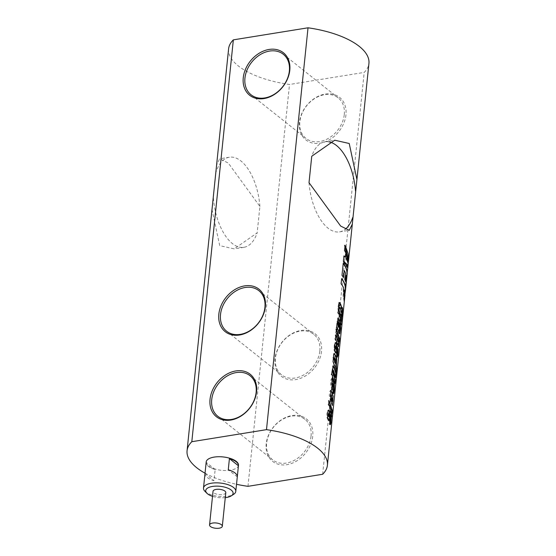 <?xml version="1.0" encoding="UTF-8"?>
<svg xmlns="http://www.w3.org/2000/svg" width="556" height="556" viewBox="0 0 556 556"><rect width="100%" height="100%" fill="white"/><g stroke="black" fill="none" stroke-linecap="round" stroke-linejoin="round"><path stroke-width="0.42" stroke-dasharray="2.78 2.08" d="M311.054 436.029A25.896 19.766 -51.5 0 0 304.952 419.335A25.896 19.766 -51.5 0 0 281.642 419.891A25.896 19.766 -51.5 0 0 266.637 443.202A25.896 19.766 -51.5 0 0 272.739 459.895A25.896 19.766 -51.5 0 0 296.049 459.332A25.896 19.766 -51.5 0 0 311.054 436.029M312.736 436.356A27.133 20.704 128.5 0 1 286.931 464.67A27.133 20.704 128.5 0 1 266.206 443.869A27.133 20.704 128.5 0 1 292.011 415.554A27.133 20.704 128.5 0 1 312.736 436.356M345.867 286.583L345.617 286.583A70.292 29.148 -174.1 0 0 345.623 286.569A70.292 29.148 -174.1 0 0 345.637 284.276L345.888 284.29M322.654 474.268L364.187 72.412A70.542 29.253 -174.1 0 0 368.934 63.384M211.996 209.577L219.703 245.62L234.208 248.886L257.171 232.86L259.902 206.429L228.245 163.019L219.655 158.794L216.597 165.028M228.592 48.886A70.542 29.253 -174.1 0 0 238.281 65.9A70.542 29.253 -174.1 0 0 289.509 84.47L364.187 72.412M259.902 206.429A45.634 22.615 80.8 0 0 240.929 160.969A45.634 22.615 80.8 0 0 229.392 157.223A45.634 22.615 80.8 0 0 216.152 171.679M213.421 198.11A45.634 22.615 80.8 0 0 232.394 243.57A45.634 22.615 80.8 0 0 243.938 247.316A45.634 22.615 80.8 0 0 257.171 232.86M247.976 486.326L289.509 84.47M205.039 473.191A70.542 29.253 -174.1 0 0 236.522 484.297M344.275 114.543A25.896 19.766 -51.5 0 0 338.18 97.849A25.896 19.766 -51.5 0 0 314.863 98.412A25.896 19.766 -51.5 0 0 299.865 121.715A25.896 19.766 -51.5 0 0 305.96 138.409A25.896 19.766 -51.5 0 0 329.27 137.853A25.896 19.766 -51.5 0 0 344.275 114.543M345.957 114.87A27.133 20.704 128.5 0 1 320.152 143.184A27.133 20.704 128.5 0 1 299.427 122.383A27.133 20.704 128.5 0 1 325.232 94.068A27.133 20.704 128.5 0 1 345.957 114.87M319.846 350.968A25.896 19.766 -51.5 0 0 313.744 334.274A25.896 19.766 -51.5 0 0 290.434 334.837A25.896 19.766 -51.5 0 0 275.428 358.14A25.896 19.766 -51.5 0 0 281.531 374.834A25.896 19.766 -51.5 0 0 304.841 374.278A25.896 19.766 -51.5 0 0 319.846 350.968M321.521 351.295A27.133 20.704 128.5 0 1 295.722 379.609A27.133 20.704 128.5 0 1 274.998 358.808A27.133 20.704 128.5 0 1 300.796 330.493A27.133 20.704 128.5 0 1 321.521 351.295M330.25 424.631L329.833 423.762L329.103 423.755L329.645 424.687L330.201 422.914L330.556 417.764L330.181 415.165L329.5 414.901L328.825 415.832L329.541 415.818L328.686 416.083L329.395 416.069L328.228 416.68L327.734 415.756L327.998 413.831L329.221 414.192M329.59 423.755L330.16 420.538M329.923 420.538A70.292 29.148 5.9 0 1 329.993 420.697L330.118 420.968M330.375 420.989L330.382 418.675M328.791 416.618L330.382 414.797M329.117 414.039L329.082 414.359A70.292 29.148 -174.1 0 0 328.985 414.199L328.659 413.838M328.943 420.51L328.255 420.065L327.38 417.452L327.713 411.343L328.631 410.161M331.724 412.496L331.633 413.358A72.787 41.109 -166.2 0 0 331.272 411.516M331.55 416.604L331.348 416.84A72.787 41.068 -166.2 0 0 330.73 413.852L330.292 408.736A73.281 41.526 -166.1 0 0 328.429 404.351L328.999 401.029M331.432 415.902L331.369 416.597M330.528 400.89L330.716 401.356M330.479 401.362L329.284 395.323L329.771 391.41L330.646 390.368M332.238 405.449L331.133 402.544M330.889 402.551L331.55 396.206A73.434 42.027 -165.7 0 0 331.258 395.399L330.688 394.28M332.259 401.898L332.057 397.818M331.258 395.399L330.903 395.406L331.188 396.213L331.786 396.206M331.939 389.589L332.127 390.069M331.89 390.076L330.535 384.648L330.945 379.72L331.876 378.497M333.447 393.572L332.891 392.251L332.168 392.251L332.71 393.544L333.086 393.356L333.565 390.562L333.642 384.391L334.364 384.404L333.642 384.391L332.912 381.333L333.635 381.326M332.648 392.251L333.259 388.658M333.016 388.658L333.204 389.228M333.711 389.728L333.239 385.836A73.17 41.547 -166 0 0 332.683 384.133L331.925 382.486M334.809 382.646L334.719 383.508L331.557 374.07L331.904 370.72A73.538 41.936 14.2 0 1 332.092 371.102M332.342 371.63L332.092 367.718L332.926 365.924M335.421 376.732L335.331 377.593L333.176 370.428M336.456 372.993L336.554 374.466M336.31 374.452L333.058 361.748M332.829 361.761L333.398 358.453M333.169 358.467A72.899 40.505 13.2 0 1 333.357 358.842M333.607 359.336L333.343 355.305L334.177 353.498M336.185 364.66L335.65 360.962A73.496 42.242 -165.5 0 0 335.108 359.315L334.434 357.946M337.228 357.126L336.804 356.25L336.081 356.243L336.623 357.174L337.172 355.402L337.485 349.21L336.769 347.264L335.803 348.327L336.512 348.313L335.657 348.577L336.373 348.556L334.962 349.022L334.726 346.937L335.032 346.305L335.476 346.68M336.568 356.25L337.138 353.025M336.901 353.025A70.292 29.148 5.9 0 1 336.971 353.185L337.096 353.463M337.346 353.477L337.353 351.163M335.761 349.112L337.36 347.285M336.095 346.534L336.06 346.854A70.292 29.148 -174.1 0 0 335.963 346.687L335.629 346.332M335.921 352.997L335.233 352.553L334.351 349.939L334.691 343.83L335.629 342.656M338.138 341.495L338.173 338.59L336.06 332.717M338.444 346.506L335.219 338.653L335.789 335.331M339.118 340.953L339.028 341.794A72.349 40.032 -166.9 0 0 338.861 340.87M335.824 332.731L336.401 329.416M339.653 333.746L338.639 331.647A73.246 41.575 -166 0 0 337.381 328.304L336.429 326.886L337.04 323.224M337.207 323.766L337.005 319.943L337.944 318.039M339.931 329.861L339.945 326.448M339.702 326.441L340.293 323.022L339.57 323.015L339.945 328.332L339.049 333.802L335.97 326.921L336.665 326.872M340.057 323.022L340.223 323.696M338.785 327.241L338.173 322.369M341.231 320.52L341.141 321.382A72.787 41.109 -166.2 0 0 340.779 319.54M340.932 323.919L340.849 324.857A72.787 41.068 -166.2 0 0 340.23 321.875L339.799 316.753A73.281 41.526 -166.1 0 0 337.93 312.368L338.507 309.053M342.308 315.954L342.162 317.316A72.572 40.97 -166.2 0 0 342.003 315.405M339.389 308.135L339.348 308.566A73.385 41.624 -166 0 0 338.465 306.71L338.917 303.18L339.487 302.61M341.759 315.37L341.669 316.232A72.794 41.144 -166.2 0 0 341.328 314.467L341.516 312.639L339.966 307.781L339.396 308.094M341.898 308.934L342.058 307.44A72.794 41.144 13.8 0 1 342.218 308.212M344.081 301.206L343.087 295.917L343.448 287.938A70.292 29.148 -174.1 0 0 340.884 283.803L341.113 283.789M340.884 283.803L341.655 278.542M344.998 292.623L344.692 295.535L344.998 292.623M344.373 295.681L344.776 292.915A70.292 29.148 -174.1 0 0 344.24 290.03M343.302 277.159L343.267 277.493A70.292 29.148 -174.1 0 0 341.759 275.324L343.247 263.162M346.59 277.18L345.617 286.583L346.59 277.18M345.637 284.276L346.36 277.312A70.292 29.148 -174.1 0 0 345.999 275.192M345.401 280.975L345.582 281.621M345.339 281.614A70.292 29.148 -174.1 0 0 344.567 279.348L344.81 279.348M344.567 279.348L345.234 272.926A70.292 29.148 -174.1 0 0 343.99 270.536M347.583 267.568L347.729 266.129L347.583 267.582L343.226 261.125L343.768 255.913A71.814 21.142 1 0 1 343.976 256.087M345.269 257.303L345.693 253.202A71.814 37.732 -168.5 0 0 344.324 250.499L344.56 250.485M344.324 250.499L345.061 245.627M347.931 262.182L346.888 256.274M328.895 141.829A45.634 22.615 80.8 0 0 324.982 141.787A45.634 22.615 80.8 0 0 311.749 156.243M309.018 182.674A45.634 22.615 80.8 0 0 339.528 231.88A45.634 22.615 80.8 0 0 345.29 229.232M238.482 465.296A16.228 6.728 5.9 0 1 230.552 470.147A16.228 6.728 5.9 0 1 214.025 468.715A16.228 6.728 5.9 0 1 206.2 461.96M204.955 491.309A16.228 6.728 -174.1 0 0 227.849 496.272A16.228 6.728 -174.1 0 0 233.694 494.284M237.287 476.867L228.266 469.778M204.997 473.566A16.228 6.728 -174.1 0 0 214.011 480.69L215.165 469.528A16.228 6.728 5.9 0 1 206.144 462.439M225.27 497.662A13.761 5.706 5.9 0 1 212.51 496.341M225.792 492.637A6.415 2.662 5.9 0 1 222.657 494.555A6.415 2.662 5.9 0 1 216.124 493.985A6.415 2.662 5.9 0 1 213.031 491.316M205.004 473.531L214.011 480.69M215.165 469.528L206.158 462.37M330.229 420.697L329.506 420.69L329.777 421.107L329.972 420.614L329.791 418.585L329.347 419.196L330.069 419.196L329.284 419.328L330.007 419.328L329.284 419.328L328.179 420.503L326.914 417.473L326.858 413.685L327.623 410.481L328.311 410.238L328.95 411.044L329.666 411.023M331.049 413.052L330.452 413.052L329.937 408.743L330.528 408.729L329.937 408.743L328.082 404.372L328.659 404.337M329.041 400.633L328.346 400.681L331.487 410.071L332.217 410.099M330.855 416.819L331.591 416.847L330.855 416.819L330.243 413.852L330.973 413.859M335.574 377.6L334.962 377.58L333.086 370.949L333.676 370.935L332.968 370.956L332.571 370.352L332.377 370.942L333.002 373.827L333.718 373.806L333.002 373.827L334.615 379.755L335.351 379.783M334.962 383.515L334.232 383.487L331.091 374.098L331.786 374.056M333.836 359.322L333.252 359.357L332.961 357.32L333.704 353.498L335.24 355.84L336.081 358.69L336.686 358.69L335.963 358.683L335.629 366.119L336.359 366.14M336.54 366.286L335.629 366.119M337.207 353.192L336.484 353.185L336.797 353.581L336.978 352.851L336.769 351.072L336.324 351.691L337.047 351.691L336.262 351.816L336.985 351.816L335.275 352.99L334.003 349.96L334.344 343.851L335.171 342.663L336.637 343.511M336.199 346.68L335.476 346.687M336.443 329.02L335.748 329.062L338.882 338.458L339.619 338.486M338.541 341.773L339.271 341.801L338.541 341.773L338.375 340.856L337.839 346.569L334.754 338.68L335.449 338.632M339.104 340.877L338.375 340.856L339.104 340.877M337.853 344.706L337.131 344.706L337.853 344.706M335.831 334.934L335.136 334.976L337.659 341.495L338.382 341.495M338.875 331.647L338.159 331.647L338.875 331.647M337.617 328.29L336.915 328.325L337.617 328.29M338.958 324.092L338.243 324.106L337.819 322.529L337.353 322.723L337.881 326.038L338.59 326.018L337.999 326.031L338.43 327.241L339.028 327.234L338.312 327.241L338.243 324.106L338.958 324.092M340.557 321.076L339.834 321.069L339.32 316.76L340.036 316.753L339.438 316.76L337.582 312.389L338.166 312.354M338.548 308.656L337.853 308.698L340.988 318.095L341.718 318.115M341.023 319.54L340.293 319.526L340.39 324.593L341.12 324.621M341.092 324.864L340.362 324.836L339.751 321.868L340.474 321.875M339.577 308.559L338.875 308.587L338.006 306.738L338.701 306.697L338.006 306.738L338.924 302.624L340.015 304.403L340.724 304.382L340.015 304.403L341.419 308.927L342.142 308.941M340.793 304.57L340.084 304.584L340.793 304.57M341.572 307.433L342.301 307.447L341.572 307.433L341.912 309.185L342.642 309.212M342.489 310.707L341.877 310.686L342.176 313.591L342.795 313.633M341.182 316.211L341.912 316.239L341.182 316.211L340.842 314.46L341.572 314.474L340.842 314.46M341.759 312.639L341.036 312.625L339.494 307.795L338.924 308.114M340.202 307.774L339.494 307.795L340.202 307.774M345.102 245.224L344.407 245.265L347.736 261.327L348.466 261.403M347.827 267.603L347.09 267.526L342.767 261.153L343.462 261.111M346.638 258.707L345.915 258.707L347.437 262.147L346.763 257.539M348.174 262.203L347.437 262.147L348.174 262.203M346.951 255.711L346.228 255.711L346.59 256.886M250.04 375.717L304.952 419.335M217.82 416.277L272.739 459.895M229.392 157.223L219.655 158.794M243.938 247.316L234.208 248.886M283.261 54.231L338.18 97.849M251.048 94.791L305.96 138.409M258.832 290.656L313.744 334.274M226.612 331.216L281.531 374.834M324.982 141.787L334.712 140.216M339.528 231.88L349.265 230.309M329.062 420.531L328.339 420.544M328.77 410.14L328.075 410.175M328.756 413.789L328.054 413.817L328.756 413.789M328.937 416.659L328.228 416.68M330.507 414.769L329.791 414.769M330.375 424.701L329.645 424.687M330.507 421.121L329.777 421.107M330.514 418.592L329.791 418.585M333.572 393.634L332.835 393.62M333.273 370.324L332.571 370.352M334.288 353.47L333.704 353.498M336.032 353.025L335.435 353.032M335.748 342.635L335.171 342.663M335.734 346.277L335.032 346.305M335.914 349.147L335.198 349.168L335.914 349.147M337.485 347.264L336.769 347.264M337.353 357.195L336.623 357.174M337.485 353.609L336.755 353.595M337.492 351.079L336.769 351.072M338.576 346.59L337.839 346.569M339.779 333.822L339.049 333.802M338.284 322.299L337.582 322.327M339.841 307.176L339.139 307.204M339.619 302.582L338.924 302.624"/><path stroke-width="0.83" d="M211.725 399.583A25.896 19.766 128.5 0 1 226.73 376.273A25.896 19.766 128.5 0 1 250.04 375.717A25.896 19.766 128.5 0 1 256.135 392.411A25.896 19.766 128.5 0 1 241.137 415.714A25.896 19.766 128.5 0 1 217.82 416.277A25.896 19.766 128.5 0 1 211.725 399.583M256.573 391.744A27.133 20.704 -51.5 0 0 235.848 370.942A27.133 20.704 -51.5 0 0 210.043 399.257A27.133 20.704 -51.5 0 0 230.768 420.058A27.133 20.704 -51.5 0 0 256.573 391.744M233.346 39.858L191.813 441.714L266.491 429.656L308.024 27.8L233.346 39.858A70.542 29.253 -174.1 0 0 228.592 48.886L211.996 209.577M243.264 77.77A27.133 20.704 -51.5 0 0 263.989 98.572A27.133 20.704 -51.5 0 0 289.794 70.258A27.133 20.704 -51.5 0 0 269.069 49.456A27.133 20.704 -51.5 0 0 243.264 77.77M218.835 314.196A27.133 20.704 -51.5 0 0 239.56 334.997A27.133 20.704 -51.5 0 0 265.358 306.683A27.133 20.704 -51.5 0 0 244.633 285.881A27.133 20.704 -51.5 0 0 218.835 314.196M220.517 314.522A25.896 19.766 128.5 0 1 235.515 291.212A25.896 19.766 128.5 0 1 258.832 290.656A25.896 19.766 128.5 0 1 264.927 307.35A25.896 19.766 128.5 0 1 249.929 330.653A25.896 19.766 128.5 0 1 226.612 331.216A25.896 19.766 128.5 0 1 220.517 314.522M244.946 78.097A25.896 19.766 128.5 0 1 259.951 54.787A25.896 19.766 128.5 0 1 283.261 54.231A25.896 19.766 128.5 0 1 289.363 70.925A25.896 19.766 128.5 0 1 274.358 94.228A25.896 19.766 128.5 0 1 251.048 94.791A25.896 19.766 128.5 0 1 244.946 78.097M340.675 226.083L309.018 182.674L311.749 156.243L334.712 140.216L349.217 143.483L356.924 179.532L352.316 224.075L349.265 230.309L340.675 226.083M356.931 179.532L368.934 63.384A70.542 29.253 -174.1 0 0 359.252 46.37A70.542 29.253 -174.1 0 0 308.024 27.8M236.522 484.297A70.542 29.253 -174.1 0 0 247.976 486.326L322.654 474.268A70.542 29.253 -174.1 0 0 327.408 465.24A70.542 29.253 -174.1 0 0 317.719 448.226A70.542 29.253 -174.1 0 0 266.491 429.656M328.95 411.044L329.666 411.023L328.77 410.14L327.95 411.329L327.609 417.438L328.888 420.482L330.007 419.328L329.284 419.328L330.069 419.196L329.347 419.196L330.591 418.633L330.549 421.107L330.007 419.328L329.666 411.023L329.326 414.352A70.542 29.253 -174.1 0 0 329.221 414.192L329.833 423.762L330.16 420.538A70.542 29.253 5.9 0 1 330.229 420.697L329.506 420.69M331.049 413.052L330.528 408.729L328.659 404.337L329.041 400.633L332.217 410.099L331.876 413.372L331.515 411.523L331.591 416.847L330.528 408.729L328.659 404.337M331.494 395.392L330.785 394.204L330.716 401.356L330.764 390.347L332.405 393.203L333.141 396.296L332.37 405.512L331.133 402.544L331.494 395.392L331.786 396.206M332.919 384.133L332.029 382.417L332.509 386.385L332.127 390.069L331.995 378.476L333.635 381.326L334.364 384.404L332.891 392.251L333.259 388.658L333.711 389.735L332.919 384.133M335.574 377.6L333.676 370.935L333.718 373.806L335.351 379.783L334.962 383.515L331.786 374.056L332.134 370.699L332.578 371.617L333.051 365.883L334.26 367.724L335.956 373.889L335.574 377.6L333.676 370.935L333.273 370.324L333.086 370.908L333.718 373.806L333.002 373.827L333.718 373.806L335.351 379.783L334.615 379.755M333.252 359.357L336.686 358.69L336.359 366.14L336.936 370.755L336.554 374.466L335.567 368.162L333.058 361.748L333.398 358.453L333.607 359.336A72.899 40.505 13.2 0 0 333.357 358.842M340.557 321.076L340.036 316.753L338.166 312.354L338.548 308.656L341.718 318.115L341.384 321.389L341.023 319.54L341.092 324.864L340.036 316.753L338.166 312.354M339.577 308.559L338.701 306.697L340.724 304.382L342.142 308.941L342.301 307.447L342.795 313.633L342.413 317.33L342.1 314.418L341.912 316.239L341.572 314.474L341.759 312.639L340.202 307.774L339.577 308.559L338.701 306.697L339.153 303.166L339.82 302.659L340.724 304.382L340.015 304.403L340.724 304.382L340.084 304.584L340.793 304.57L342.142 308.941L341.419 308.927M344.998 294.972L344.213 301.574L343.691 287.945A70.542 29.253 -174.1 0 0 341.113 283.789L341.655 278.542A70.542 29.253 5.9 0 1 345.533 289.829A70.542 29.253 5.9 0 1 345.533 289.843L344.796 294.951M344.56 250.485L345.102 245.224L348.021 253.425L348.598 259.152L347.827 267.603L346.902 264.295L343.462 261.111L343.997 255.892L345.505 257.296L345.929 253.195L344.56 250.485M341.996 275.303L343.247 263.162A70.542 29.253 5.9 0 1 347.118 274.449A70.542 29.253 5.9 0 1 347.118 274.462L345.867 286.583A70.542 29.253 -174.1 0 0 345.888 284.29L346.603 277.333A70.542 29.253 -174.1 0 0 346.242 275.199L345.582 281.621A70.542 29.253 -174.1 0 0 344.81 279.348L345.471 272.926A70.542 29.253 -174.1 0 0 344.227 270.529L343.511 277.486A70.542 29.253 -174.1 0 0 341.996 275.303M345.867 286.611A70.542 29.253 -174.1 0 0 345.867 286.597L345.533 289.829M340.293 323.022L340.675 328.36L339.779 333.822L336.665 326.872L337.04 323.224A70.542 29.253 5.9 0 1 337.443 323.752L338.055 318.018L339.695 323.849L339.931 329.875L340.293 323.022L338.875 331.647L336.665 326.872M335.831 334.934L338.632 342.107L338.138 341.495L338.416 338.59L336.06 332.717L336.443 329.02L339.619 338.486L339.271 341.801L339.104 340.877L337.853 344.706L335.449 338.632L335.831 334.934L338.382 341.495L337.659 341.495M336.262 351.816L336.985 351.816L336.324 351.691L337.492 351.079L337.742 352.045L337.485 353.609L336.985 351.816L336.637 343.511L336.297 346.847A70.542 29.253 -174.1 0 0 336.199 346.68L336.804 356.25L337.138 353.025A70.542 29.253 5.9 0 1 337.207 353.192L336.484 353.185M191.813 441.714A70.542 29.253 -174.1 0 0 187.066 450.742A70.542 29.253 -174.1 0 0 196.748 467.756A70.542 29.253 -174.1 0 0 205.039 473.191M330.382 418.675L328.943 420.51M330.382 414.797L331.042 417.778L330.25 424.631M328.659 413.838L328.207 415.735L328.791 416.618M328.631 410.161L329.423 411.03L329.117 414.039M331.515 411.523L331.432 415.902M328.811 400.647L331.974 410.092L331.724 412.496M330.688 394.28L330.327 396.206L331.084 397.79M330.848 397.797L330.528 400.89M330.646 390.368L331.612 391.716L332.898 396.289L332.981 400.723L332.238 405.449M332.3 397.818L331.765 400.647L332.495 401.905L332.3 397.818L332.008 400.647L332.495 401.905M331.925 382.486L331.605 384.363L332.509 386.385M332.273 386.385L331.939 389.589M331.876 378.497L333.635 381.326L332.912 381.333M333.204 389.228L333.711 389.728M333.391 381.326L334.281 386.795L333.447 393.572M332.578 371.617L332.342 371.63A73.538 41.936 14.2 0 0 332.092 371.102M332.926 365.924L334.024 367.731L335.956 373.889M333.176 370.428L332.926 372.166L335.101 379.776L334.809 382.646M335.713 373.882L335.421 376.732M333.836 359.322L333.572 355.291L334.288 353.47L335.838 355.833L336.686 358.69L336.116 366.133L336.936 370.755M336.693 370.741L336.456 372.993M334.177 353.498L335.602 355.833L336.443 358.69L336.116 366.133M334.434 357.946L334.114 359.6L334.754 361.546A72.947 40.956 13.6 0 1 335.372 363.297L336.185 364.66L335.893 360.955L334.538 357.876L334.99 361.539L336.185 364.66M337.353 351.163L335.921 352.997M337.36 347.285L338.02 350.273L337.228 357.126M335.629 346.332L335.185 348.23L335.761 349.112M335.629 342.656L336.401 343.518L336.095 346.534M335.789 335.331L338.138 341.495M338.861 340.87L338.444 346.506M336.213 329.034L339.375 338.472L339.118 340.953M337.012 323.502A70.292 29.148 5.9 0 1 337.207 323.766L337.443 323.752M337.944 318.039L339.278 320.742L339.417 328.999L339.931 329.861M340.223 323.696L340.432 328.353L339.653 333.746M338.173 322.369L337.784 324.127L338.354 326.024A73.434 42.02 14.3 0 1 338.785 327.241M340.293 319.526L341.023 319.54L340.932 323.919M338.312 308.67L341.474 318.108L341.231 320.52M342.1 314.418L341.759 315.37M342.003 315.405A72.572 40.97 -166.2 0 0 341.857 314.411M339.487 302.61L340.557 304.577A72.989 41.2 13.8 0 1 341.898 308.934M339.966 307.781L339.389 308.135M342.218 308.212A72.794 41.144 13.8 0 1 342.399 309.205L342.246 310.7A72.634 41.137 13.9 0 1 342.545 313.619L342.308 315.954M341.627 278.82A70.292 29.148 5.9 0 1 345.283 289.801A70.292 29.148 5.9 0 1 345.283 289.815L345.533 289.843M344.574 296.689L344.129 300.852M344.24 290.03L344.233 295.243L344.616 295.695L345.019 292.936A70.542 29.253 -174.1 0 0 344.484 290.037L344.24 290.03M344.484 290.037L344.616 295.695M343.219 263.433A70.292 29.148 5.9 0 1 346.875 274.421A70.292 29.148 5.9 0 1 346.875 274.435L347.827 267.596L343.462 261.111M346.242 275.199L345.401 280.975M344.227 270.529L343.302 277.159M345.505 257.296L345.269 257.303A71.814 21.142 1 0 0 343.976 256.087M348.223 261.376L348.16 261.966L348.223 261.376M348.139 262.196L347.729 266.129L348.139 262.196M345.061 245.627L348.223 261.355M346.888 256.274L346.402 258.707L347.931 262.182M355.499 190.993A45.634 22.615 80.8 0 0 328.895 141.829M345.29 229.232A45.634 22.615 80.8 0 0 352.768 217.424M206.144 462.439A16.228 6.728 5.9 0 1 206.151 462.404L206.2 461.96A16.228 6.728 5.9 0 1 214.13 457.101A16.228 6.728 5.9 0 1 230.65 458.54A16.228 6.728 5.9 0 1 238.482 465.296L238.441 465.74A16.228 6.728 5.9 0 1 238.434 465.775L237.287 476.867M231.331 495.827L233.694 494.284A16.228 6.728 -174.1 0 0 235.786 491.414A16.228 6.728 -174.1 0 0 227.953 484.658A16.228 6.728 -174.1 0 0 211.433 483.22A16.228 6.728 -174.1 0 0 203.496 488.078A16.228 6.728 -174.1 0 0 204.955 491.309L206.957 493.304A13.761 5.706 5.9 0 1 212.448 486.444A13.761 5.706 5.9 0 1 229.016 488.71A13.761 5.706 5.9 0 1 231.331 495.827A13.761 5.706 5.9 0 1 226.375 497.509A13.761 5.706 5.9 0 1 225.27 497.662M237.28 476.937A16.228 6.728 -174.1 0 0 237.287 476.902A16.228 6.728 -174.1 0 0 228.266 469.778L229.419 458.617A16.228 6.728 5.9 0 1 238.441 465.74M206.151 462.404A16.228 6.728 5.9 0 1 206.158 462.37L205.004 473.531A16.228 6.728 -174.1 0 0 204.997 473.566L203.496 488.078M212.51 496.341A13.761 5.706 5.9 0 1 206.957 493.304M209.556 524.961L213.031 491.316A6.415 2.662 5.9 0 1 216.166 489.398A6.415 2.662 5.9 0 1 222.692 489.968A6.415 2.662 5.9 0 1 225.792 492.637L222.31 526.282A6.415 2.662 -174.1 0 0 219.217 523.613A6.415 2.662 -174.1 0 0 212.691 523.043A6.415 2.662 -174.1 0 0 209.556 524.961A6.415 2.662 -174.1 0 0 212.649 527.63A6.415 2.662 -174.1 0 0 219.175 528.2A6.415 2.662 -174.1 0 0 222.31 526.282M238.434 465.775L229.419 458.617M329.221 414.192L328.7 413.803L328.457 414.415L328.693 416.507L330.514 414.769L331.237 416.743L330.931 422.942L330.375 424.701L329.833 423.762M329.041 400.633L332.217 410.099L331.487 410.071M330.973 413.859L331.591 416.847L330.855 416.819M333.635 381.326L334.364 384.404L333.642 384.391L334.364 384.404L334.406 389.415L333.815 393.384L333.44 393.565L332.891 392.251M334.962 383.515L331.786 374.056M336.54 366.286L335.629 366.119M336.046 343.532L336.637 343.511L335.748 342.635L334.92 343.816L334.587 349.926L335.866 352.977L336.985 351.816L336.38 351.816M336.199 346.68L335.678 346.291L335.428 346.909L335.671 348.994L337.492 347.264L338.215 349.231L337.909 355.43L337.353 357.195L336.804 356.25M336.443 329.02L339.619 338.486L338.882 338.458M335.449 338.632L338.576 346.59L339.104 340.877L338.375 340.856L339.104 340.877L339.271 341.801L338.541 341.773M337.999 326.031L338.59 326.018L339.028 327.234L338.958 324.092L338.59 326.018L339.028 327.234L338.826 323.21L338.284 322.299L338.02 324.12L338.59 326.018L337.881 326.038M338.548 308.656L341.718 318.115L340.988 318.095M341.023 319.54L341.12 324.621L340.39 324.593M341.092 324.864L340.474 321.875M341.912 309.185L342.642 309.212L342.301 307.447L341.572 307.433M342.176 313.591L342.795 313.633L342.489 310.707L341.877 310.686M340.842 314.46L341.572 314.474L341.912 316.239L341.182 316.211M341.759 312.639L340.202 307.774L338.924 308.114M339.626 308.121L340.202 307.774M345.102 245.224L348.466 261.403L347.736 261.327M346.228 255.711L346.951 255.711L348.174 262.203L347.437 262.147L348.174 262.203L346.638 258.707L348.174 262.203L346.951 255.711L346.638 258.707L345.915 258.707M346.763 257.539L346.59 256.886M352.323 224.075L348.473 261.383M344.824 296.689L327.408 465.24M211.989 209.57L187.066 450.742M237.287 476.902L235.786 491.414M328.756 413.789L328.054 413.817M330.514 418.592L329.791 418.585M333.273 370.324L332.571 370.352M335.748 342.635L335.171 342.663M335.914 349.147L335.198 349.168M337.492 351.079L336.769 351.072M338.576 346.59L337.839 346.569M338.284 322.299L337.582 322.327M339.619 302.582L338.924 302.624"/></g></svg>

